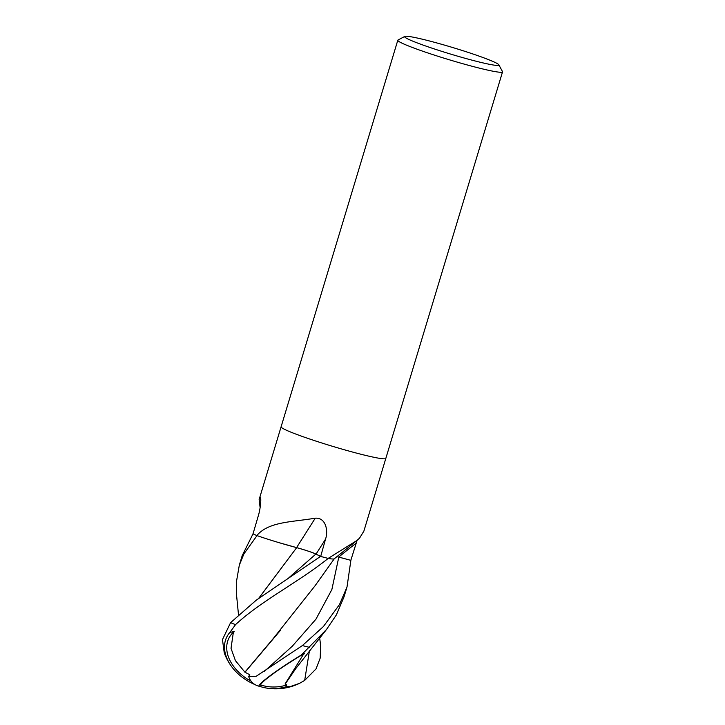 <?xml version="1.0" encoding="UTF-8"?>
<svg xmlns="http://www.w3.org/2000/svg" width="725" height="725" viewBox="0 0 725 725"><rect width="100%" height="100%" fill="white"/><g stroke="black" fill="none" stroke-linecap="round" stroke-linejoin="round"><path stroke-width="1.09" d="M356.872 540.524L334.261 558.803A43.518 3.036 -163.2 0 1 328.633 558.504A7.395 0.517 16.8 0 0 328.162 558.404L356.872 540.524L359.528 538.186L363.868 531.135L385.818 458.427A54.701 3.815 -163.2 0 1 383.498 458.807A54.701 3.815 -163.2 0 1 325.081 444.017A54.701 3.815 -163.2 0 1 281.101 426.789L397.808 40.247A54.701 3.815 -163.2 0 1 398.007 40.029L404.804 36.413A49.227 3.435 -163.2 0 1 406.716 36.25A49.227 3.435 -163.2 0 1 457.656 49.046A49.227 3.435 -163.2 0 1 498.827 64.797A49.227 3.435 -163.2 0 1 496.77 65.413A49.227 3.435 -163.2 0 1 442.576 51.602A49.227 3.435 -163.2 0 1 404.804 36.413M260.112 507.591L259.142 499.516L259.849 497.803L260.547 497.749M260.801 500.368A926.006 876.271 -163 0 0 259.849 497.803C261.607 495.148 260.801 508.288 258.082 516.562L253.025 533.817L242.177 555.694M238.48 614.555L236.513 594.717L236.305 582.501L239.304 565.219L243.917 553.9L257.901 534.37C270.09 521.547 292.447 522.082 315.257 518.185C325.996 517.433 328.38 530.872 325.534 539.146L320.686 556.428L316.046 554.118A15.723 1.097 16.8 0 0 296.588 547.611A43.518 3.036 -163.2 0 1 257.094 535.648A7.395 0.517 16.8 0 0 256.596 535.458A54.701 3.815 -163.2 0 1 253.025 533.817M328.162 558.404A54.701 3.815 -163.2 0 1 320.686 556.428M498.827 64.797L502.479 71.576A54.701 3.815 -163.2 0 1 502.534 71.866A54.701 3.815 -163.2 0 1 500.196 72.264A54.701 3.815 -163.2 0 1 441.788 57.474A54.701 3.815 -163.2 0 1 397.808 40.247M502.534 71.866L385.827 458.408A54.701 3.815 -163.2 0 1 383.498 458.807A54.701 3.815 -163.2 0 1 325.081 444.017A54.701 3.815 -163.2 0 1 281.101 426.789M357.099 540.342L350.818 560.334L338.72 557.054A15.723 1.097 16.8 0 0 336.935 556.573M328.633 558.504A920.759 904.265 -163.6 0 1 330.047 557.308M296.588 547.611A926.006 15.442 121.6 0 1 315.257 518.185M257.094 535.648A920.759 15.352 121.6 0 1 257.901 534.37M256.713 535.503L256.623 535.467A54.701 3.815 -163.2 0 1 252.971 533.79M336.917 556.592L350.873 560.362L347.012 586.987L339.49 604.55L323.404 626.545L302.37 645.585L256.242 676.262L248.657 676.47L249.799 674.776L244.932 672.184L235.426 660.647L231.021 648.331L233.187 633.487A52.001 3.625 -163.2 0 1 232.444 633.188A39.54 27.976 -152.2 0 0 236.278 669.655A52.798 52.798 0 0 0 251.086 681.165M319.643 637.837L320.677 645.622L320.178 658.146L316.037 668.912L304.672 680.422L299.588 683.312L290.761 686.43L285.877 686.865A51.792 41.742 133.5 0 1 265.577 687.898A51.792 41.742 133.5 0 1 259.867 686.367A41.905 3.734 -32.4 0 1 259.287 686.33A41.905 3.734 -32.4 0 1 301.355 655.001L326.513 629.472L336.364 614.909L344.031 596.838L346.894 587.359M285.061 684.028L302.923 655.173A52.001 3.625 -163.2 0 1 301.917 654.92A39.54 3.525 147.6 0 0 261.127 685.17A52.798 52.798 0 0 0 266.9 686.466A49.817 40.147 -46.5 0 0 286.747 685.034L285.224 683.974M244.95 672.283L280.756 629.971M296.597 547.62C305.379 550.076 311.795 552.232 315.864 554.063L321.302 556.764M258.662 598.379L296.67 547.647L258.78 598.288M285.877 686.865L286.747 685.034M259.867 686.367L261.526 685.279M248.657 676.47A51.792 26.172 131.3 0 0 257.457 685.723A54.701 54.701 0 0 0 259.287 686.33M233.187 633.487L234.184 631.52L232.444 633.188M254.955 684.572A41.905 29.643 27.8 0 1 232.344 667.571A41.905 29.643 27.8 0 1 229.87 632.427L235.516 624.651C261.362 600.735 297.957 582.537 328.217 558.413L328.271 558.422M234.184 631.52L229.87 632.427M244.923 672.157L273.071 638.779L314.94 585.918L334.298 558.739M302.923 655.173L304.636 653.307L301.917 654.92M304.636 653.307L301.355 655.001M285.269 683.965L295.9 668.423L326.513 629.472M279.034 542.672L296.697 547.638M328.217 558.413A54.701 3.815 -163.2 0 1 320.541 556.392L256.369 600.082L230.595 622.639L222.466 639.586L224.252 652.89A54.701 54.701 0 0 0 232.344 667.571M338.72 557.054A921.702 905.19 -163.6 0 1 356.138 543.206M316.046 554.118A921.702 15.37 121.6 0 1 325.534 539.146M309.312 647.298A54.701 3.815 -163.2 0 1 302.37 645.585M264.453 671.278L292.302 646.202L315.928 619.222L331.86 589.561L338.802 557.09M288.858 577.762L315.864 554.072M304.672 680.422L309.457 650.633M235.516 624.651A54.701 3.815 -163.2 0 1 230.595 622.639M259.142 499.516L281.092 426.808M242.286 555.368L239.304 565.219M265.577 687.898A54.701 54.701 0 0 0 299.588 683.312"/></g></svg>
